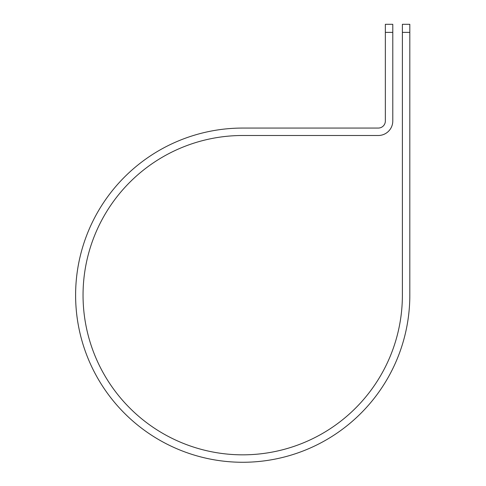 <?xml version="1.0" encoding="UTF-8"?>
<svg xmlns="http://www.w3.org/2000/svg" width="486" height="486" viewBox="0 0 486 486"><rect width="100%" height="100%" fill="white"/><g stroke="black" fill="none" stroke-linecap="round" stroke-linejoin="round"><path stroke-width="0.73" d="M402.384 32.38L402.384 24.3L409.82 24.3L409.82 32.38L402.384 32.38L402.384 295.166A159.669 159.669 0 0 1 242.714 454.835A159.669 159.669 0 0 1 83.045 295.166A159.669 159.669 0 0 1 242.714 135.497L378.29 135.497A14.495 14.495 0 0 0 392.785 121.002L392.785 32.38L385.349 32.38L385.349 24.3L392.785 24.3L392.785 32.38M385.349 32.38L385.349 121.002A7.059 7.059 0 0 1 378.29 128.061L242.714 128.061A167.105 167.105 0 0 0 75.609 295.166A167.105 167.105 0 0 0 242.714 462.271A167.105 167.105 0 0 0 409.82 295.166L409.82 32.38"/></g></svg>
